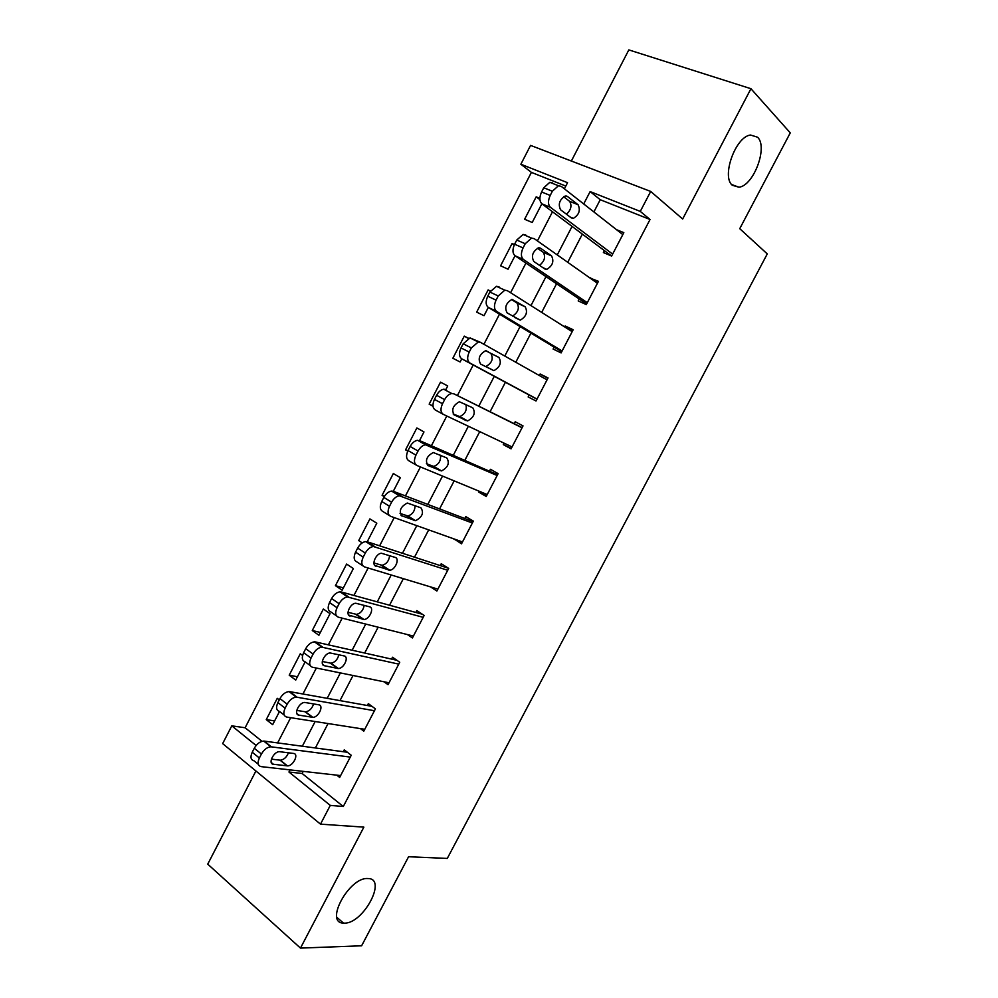 <?xml version="1.0" encoding="UTF-8"?>
<svg xmlns="http://www.w3.org/2000/svg" width="998" height="998" viewBox="0 0 998 998"><rect width="100%" height="100%" fill="white"/><g stroke="black" fill="none" stroke-linecap="round" stroke-linejoin="round"><path stroke-width="1.5" d="M732.307 185.279C721.255 176.584 735.514 136.676 750.484 135.017L757.582 137.225C768.211 147.005 753.615 185.778 738.969 187.212L732.307 185.279M344.36 923.138L343.512 923.113C324.063 923.125 349.225 876.893 367.8 878.539L368.075 878.552C387.461 878.527 363.334 923.799 344.36 923.138M565.816 186.052L531.398 172.38L520.869 164.233L530.562 145.396L650.696 191.441L640.279 211.401L590.13 191.591L583.705 203.966M255.912 770.992L207.734 864.143L300.46 948.1L361.613 945.792L408.581 856.733L447.291 858.43L767.275 253.904L739.743 228.679L790.266 132.871L750.945 88.71L628.827 49.9L571.355 161.04M303.217 771.367L302.12 773.475L343.287 806.509L330.276 805.398L320.495 824.148L222.654 743.61L231.798 725.845L256.124 745.494M531.398 172.38L245.121 727.754L231.798 725.845M245.121 727.754L262.025 741.314M279.278 699.872L277.269 698.326L266.254 719.633L272.679 724.685L279.515 711.462M302.581 655.474L300.273 653.777L289.208 675.184L295.732 680.075L305.151 661.849M318.898 635.252L330.051 613.67L323.377 609.017L312.274 630.524L318.898 635.252M342.164 590.23L353.367 568.548L346.593 564.057L335.428 585.664L342.164 590.23M367.214 541.764L376.795 523.214L369.909 518.898L358.706 540.604L362.237 542.875M393.299 491.29L400.323 477.68L393.337 473.526L382.084 495.32L384.255 496.655M497.553 474.749L419.559 440.58L423.975 431.934L416.877 427.942L405.562 449.849L407.77 451.121M445.869 389.557L447.728 385.964L440.517 382.147L429.152 404.153L433.02 406.261M468.598 338.297L464.27 336.139L452.855 358.257L460.115 361.987L461.737 358.843L536.949 399.212M490.48 291.029L488.134 289.931L476.657 312.137L484.042 315.692L488.309 307.421L561.724 351.72M514.457 244.522L512.099 243.5L500.584 265.805L508.069 269.198L515.018 255.75M539.893 198.353L536.188 196.843L524.611 219.261L532.208 222.479L541.864 203.792M343.287 806.509L650.047 219.498L600.235 199.712L593.885 211.938M582.358 234.118L567.725 262.299M556.572 283.744L541.689 312.399M530.924 333.132L515.791 362.249M505.387 382.271L490.13 411.638M479.739 431.623L464.794 460.39M454.152 480.874L439.582 508.905M428.678 529.888L414.507 557.183M403.342 578.665L389.544 605.225M378.13 627.193L364.694 653.041M353.03 675.484L339.981 700.621M328.068 723.538L315.38 747.964M336.763 775.147L339.657 777.43L351.234 755.249L344.248 749.86L343.275 751.706M360.415 728.615L363.796 731.16L375.423 708.867L368.324 703.652L367.351 705.511M384.018 681.784L388.047 684.665L399.736 662.26L392.513 657.233L391.54 659.092M407.458 634.578L412.424 637.947L424.162 615.442L416.827 610.589L415.854 612.448M430.525 586.899L436.899 591.003L448.701 568.398L441.241 563.72L440.268 565.592M454.14 538.97L461.5 543.848L473.351 521.118L465.792 516.627L464.806 518.511M479.052 491.178L478.591 492.039L486.226 496.455L498.127 473.626L490.442 469.297L489.457 471.206M504.077 443.149L503.316 444.609L511.063 448.838L523.027 425.897L515.217 421.755L514.232 423.663M529.152 395.033L528.154 396.942L536.026 400.984L548.039 377.93L540.118 373.988L539.319 375.51M554.115 347.129L553.117 349.051L561.101 352.905L573.176 329.739L565.13 325.972L564.643 326.92M579.202 298.988L578.191 300.922L586.3 304.59L598.438 281.324L590.092 278.08M552.68 182.971L549.823 182.31L543.76 187.774L541.59 191.965C539.257 197.267 539.357 201.222 541.902 203.829L611.624 256.037L623.825 232.659L616.49 229.665M611.624 256.049L603.391 252.569L604.401 250.623M650.696 191.441L682.657 219.011L750.945 88.71M650.047 219.498L640.279 211.401M300.46 948.1L363.871 827.13L320.495 824.148M564.381 188.822L567.55 182.684L520.869 164.233M277.631 742.911L290.68 717.687M302.93 693.997L316.366 668.036M328.367 644.858L342.189 618.149M353.928 595.457L368.137 567.999M379.627 545.806L394.222 517.6M405.45 495.919L420.445 466.939M431.398 445.769L446.792 416.016M457.483 395.358L473.202 364.994M483.918 344.285L499.499 314.17M510.602 292.726L525.934 263.098M537.423 240.905L552.505 211.763M290.069 769.882L288.958 772.015L330.276 805.398M572.066 226.409L557.271 254.914M546.006 276.621L530.961 305.613M520.083 326.596L504.788 356.049M494.284 376.308L478.865 406.024M468.374 426.233L453.267 455.35M442.526 476.071L427.805 504.427M416.79 525.647L402.468 553.266M391.191 574.985L377.256 601.856M365.73 624.074L352.157 650.209M340.38 672.914L327.194 698.338M315.156 721.517L302.344 746.217M302.12 773.475L288.958 772.015M600.235 199.712L590.13 191.591M274.625 720.905L266.254 719.633M539.943 199.662L536.188 196.843M514.244 244.959L512.099 243.5M490.33 291.291L488.134 289.931M468.324 338.422L464.27 336.139M432.982 405.986L429.152 404.153M407.895 450.834L405.562 449.849M384.517 496.231L382.084 495.32M343.374 587.884L335.428 585.664M320.358 632.42L312.274 630.524M297.441 676.769L289.208 675.184M462.348 542.226L453.99 539.257M486.762 495.42L478.591 492.039M511.3 448.376L503.316 444.609M547.827 378.342L540.118 373.988M572.665 330.75L565.13 325.972M597.602 282.921L590.267 277.743M340.63 775.583L261.139 766.626C257.821 765.74 257.234 762.871 259.355 758.006L261.414 754.026C264.046 749.548 267.202 747.14 270.882 746.791L350.273 757.095M347.341 752.255L264.245 741.115L271.381 746.828M273.44 764.268C267.564 763.944 273.726 751.269 279.565 751.694L293.537 753.44C299.238 753.852 293.088 766.314 287.412 765.878L273.44 764.268L271.244 762.497M288.447 752.791C286.663 757.208 283.968 759.678 280.351 760.202L271.369 759.141M258.307 764.306L254.053 760.825C250.735 759.927 250.124 757.058 252.244 752.218L254.29 748.25C256.91 743.797 260.054 741.402 263.734 741.077L264.245 741.115M364.769 729.301L286.775 717.075C283.532 716.04 282.97 713.071 285.129 708.168L287.187 704.176C289.719 699.835 292.751 697.477 296.306 697.115L374.462 710.726M371.98 706.335L289.794 691.651L297.067 697.178M298.889 715.129C293.237 714.593 299.076 702.143 304.839 702.467L318.761 704.8C324.25 705.411 318.412 717.649 312.798 717.325L298.889 715.129L296.893 713.595M313.609 703.927C312.075 708.53 309.405 711.175 305.613 711.824L296.743 710.414M284.193 715.067L279.565 711.474C276.309 710.426 275.747 707.47 277.881 702.58L279.939 698.6C282.446 694.284 285.478 691.938 289.033 691.589L289.794 691.651M389.02 682.794L312.536 667.263C309.355 666.09 308.856 663.021 311.014 658.081L313.098 654.064C315.518 649.86 318.437 647.565 321.867 647.178L398.763 664.132M396.917 660.302L315.493 641.951L322.878 647.278M324.462 665.741C319.036 665.005 324.575 652.767 330.251 652.991L344.11 655.923C349.387 656.734 343.836 668.76 338.31 668.523L324.462 665.741L322.691 664.456M338.871 654.775C337.598 659.591 334.979 662.398 330.999 663.221L322.292 661.474M310.241 665.579L305.201 661.861C302.007 660.676 301.483 657.62 303.642 652.692L305.712 648.688C308.12 644.508 311.039 642.225 314.47 641.851L315.493 641.951M413.397 636.075L338.434 617.201C335.328 615.878 334.866 612.722 337.05 607.732L339.133 603.69C341.466 599.636 344.273 597.39 347.566 596.979L423.177 617.325M422.329 614.232L341.304 591.989L348.838 597.116M350.173 616.103C344.946 615.167 350.211 603.141 355.799 603.254L369.584 606.796C374.662 607.794 369.372 619.633 363.933 619.484L348.651 615.067M364.195 605.349C363.247 610.364 360.69 613.371 356.511 614.381L348.015 612.323M336.463 615.828L330.962 611.999C327.843 610.664 327.369 607.508 329.54 602.543L331.623 598.526C333.931 594.484 336.738 592.251 340.031 591.851L341.304 591.989M437.885 589.119L364.47 566.889C361.426 565.404 361.002 562.148 363.21 557.121L365.305 553.067C367.538 549.137 370.246 546.954 373.402 546.517L447.715 570.282M448.526 568.286L367.252 541.777L374.911 546.692M376.009 566.215C370.994 565.093 375.996 553.241 381.486 553.266L395.196 557.42C400.061 558.618 395.033 570.27 389.682 570.207L374.774 565.417M389.594 555.636C389.02 560.839 386.538 564.057 382.134 565.305L373.926 562.972M362.848 565.829L356.86 561.886C353.803 560.402 353.379 557.146 355.575 552.144L357.658 548.102C359.879 544.184 362.573 542.014 365.742 541.59L367.252 541.777M462.486 541.951L390.63 516.315C387.648 514.681 387.286 511.325 389.507 506.26L391.615 502.181C393.761 498.376 396.356 496.243 399.4 495.781L472.366 523.014M473.077 521.655L393.337 491.303L401.134 496.018M401.969 516.078C398.651 511.088 400.435 506.747 407.309 503.029L420.919 507.807C424.1 512.772 422.316 517.064 415.555 520.694L401.046 515.504M415.043 505.599C414.943 510.988 412.548 514.457 407.883 515.978L400.036 513.421M389.407 515.554L382.895 511.525C379.901 509.878 379.527 506.535 381.735 501.483L383.831 497.416C385.964 493.636 388.559 491.515 391.603 491.066L393.337 491.303M487.211 494.546L416.927 465.48C414.02 463.683 413.696 460.24 415.941 455.125L418.062 451.021C420.121 447.341 422.616 445.27 425.522 444.796L497.141 475.522M428.067 465.679C424.861 460.602 426.583 456.223 433.269 452.518L446.792 457.932C449.861 462.985 448.114 467.314 441.553 470.919L427.481 465.33M440.492 455.213C441.004 460.752 438.758 464.494 433.743 466.415L426.396 463.708M416.129 465.018L409.055 460.901C406.136 459.092 405.799 455.649 408.032 450.56L410.141 446.48C412.199 442.813 414.681 440.754 417.601 440.28L427.481 445.071M512.061 446.929L443.361 414.382C440.53 412.436 440.243 408.881 442.513 403.728L444.646 399.612C446.63 396.044 449.013 394.023 451.807 393.524L453.965 393.873L522.029 427.805M522.141 427.606L453.965 393.873M454.302 415.018C451.196 409.866 452.88 405.438 459.379 401.745L472.778 407.808C475.759 412.947 474.05 417.314 467.675 420.906L454.065 414.894M465.767 404.34C467.314 409.916 465.305 413.995 459.741 416.603L453.117 413.933M443.012 414.195L435.353 410.016C432.508 408.057 432.221 404.502 434.467 399.375L436.588 395.27C438.559 391.727 440.954 389.707 443.748 389.232L445.906 389.582M537.024 399.063L469.921 363.023C467.164 360.914 466.939 357.259 469.222 352.069L471.368 347.928L478.242 341.99L480.587 342.414L547.041 379.864M480.674 364.108C477.668 358.856 479.327 354.39 485.627 350.71L498.913 357.434C501.782 362.661 500.11 367.064 493.91 370.645L480.674 364.108M485.976 350.685L490.804 353.367C493.698 358.594 492.051 362.985 485.839 366.54L485.19 366.553M469.921 363.023L461.787 358.856C459.018 356.748 458.768 353.105 461.039 347.928L463.172 343.799L470.033 337.91L480.275 342.252M562.111 350.972L496.63 311.401C493.948 309.131 493.761 305.376 496.068 300.136L498.227 295.969L504.813 290.181L507.358 290.68L572.178 331.673M507.171 312.923C504.277 307.584 505.899 303.08 512.024 299.4L525.173 306.798C527.93 312.125 526.308 316.566 520.27 320.133L507.171 312.923M511.463 299.525L516.927 302.943C519.733 307.92 518.249 312.324 512.485 316.154M496.63 311.401L488.359 307.446C485.652 305.176 485.452 301.421 487.748 296.206L489.893 292.065L496.48 286.314L499.025 286.813M587.311 302.656L523.476 259.505C520.869 257.072 520.731 253.205 523.064 247.928L525.222 243.737L531.547 238.098L534.254 238.672L597.428 283.257M525.784 235.029L523.077 234.443L516.752 240.056L514.606 244.223C512.286 249.488 512.436 253.33 515.055 255.775L586.612 303.991M533.818 261.488C531.036 256.049 532.62 251.496 538.571 247.828L540.654 248.277L551.557 255.912C554.227 261.326 552.618 265.817 546.767 269.373L544.796 268.961L533.818 261.488M537.386 248.215L543.186 252.257C545.869 256.785 544.634 261.152 539.506 265.356M612.635 254.103L550.459 207.347C547.927 204.74 547.84 200.773 550.197 195.458L552.368 191.242L558.443 185.74L561.3 186.401L622.802 234.605M560.589 209.78C557.919 204.241 559.479 199.637 565.255 195.982L567.475 196.494L578.091 204.752C580.649 210.266 579.077 214.807 573.376 218.35L571.28 217.876L560.589 209.78M563.583 196.668L569.584 201.322C572.116 205.526 571.093 209.829 566.49 214.246M252.244 752.218L259.355 758.006M254.29 748.25L261.414 754.026M287.1 765.853L280.039 760.177M277.881 702.58L285.129 708.168M279.939 698.6L287.187 704.176M312.287 717.275L305.114 711.786M303.642 652.692L311.014 658.081M305.712 648.688L313.098 654.064M337.611 668.46L330.301 663.159M329.54 602.543L337.05 607.732M331.623 598.526L339.133 603.69M363.047 619.396L355.625 614.294M355.575 552.144L363.21 557.121M357.658 548.102L365.305 553.067M388.621 570.083L381.074 565.18M381.735 501.483L389.507 506.26M383.831 497.416L391.615 502.181M414.32 520.532L406.648 515.816M408.032 450.56L415.941 455.125M410.141 446.48L418.062 451.021M440.155 470.719L432.346 466.203M434.467 399.375L442.513 403.728M436.588 395.27L444.646 399.612M466.116 420.669L458.169 416.353M461.039 347.928L469.222 352.069M463.172 343.799L471.368 347.928M498.913 357.434L490.804 353.367M487.748 296.206L496.068 300.136M489.893 292.065L498.227 295.969M525.173 306.798L516.927 302.943M515.055 255.775L523.476 259.505M514.606 244.223L523.064 247.928M516.752 240.056L525.222 243.737M540.654 248.277L539.681 247.853M551.557 255.912L543.186 252.257M541.902 203.829L550.459 207.347M541.59 191.965L550.197 195.458M543.76 187.774L552.368 191.242M567.475 196.494L566.115 195.945M578.091 204.752L569.584 201.322M343.512 923.113L336.875 917.349M738.969 187.212L731.621 184.53M263.734 741.077L270.882 746.791M287.412 765.878L280.351 760.202M289.033 691.589L296.306 697.115M312.798 717.325L305.613 711.824M314.47 641.851L321.867 647.178M338.31 668.523L330.999 663.221M340.031 591.851L347.566 596.979M363.933 619.484L356.511 614.381M365.742 541.59L373.402 546.517M389.682 570.207L382.134 565.305M391.603 491.066L399.4 495.781M415.555 520.694L407.883 515.978M417.601 440.28L425.522 444.796M441.553 470.919L433.743 466.415M443.748 389.232L451.807 393.524M467.675 420.906L459.741 416.603M470.033 337.91L478.242 341.99M493.91 370.645L485.839 366.54M496.48 286.314L504.813 290.181M520.27 320.133L514.494 317.389M523.077 234.443L531.547 238.098M546.767 269.373L542.85 267.639M549.823 182.31L558.443 185.74M573.376 218.35L570.182 217.04"/></g></svg>
